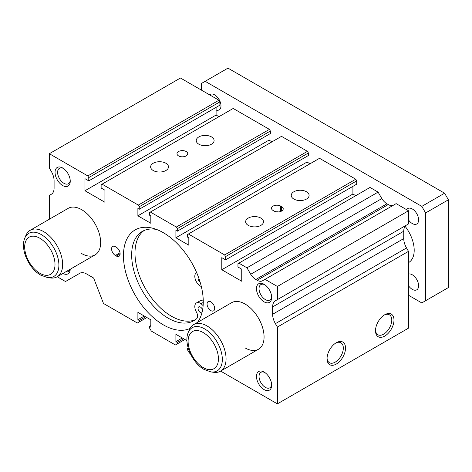 <?xml version="1.0" encoding="UTF-8"?>
<svg xmlns="http://www.w3.org/2000/svg" width="472" height="472" viewBox="0 0 472 472"><rect width="100%" height="100%" fill="white"/><g stroke="black" fill="none" stroke-linecap="round" stroke-linejoin="round"><path stroke-width="0.71" d="M203.261 301.148A7.93 4.578 60 0 0 199.774 301.006L196.452 302.924A7.93 4.578 60 0 0 196.382 311.968A6.101 3.522 60 0 1 196.665 318.683A51.542 29.76 60 0 1 193.88 320.683A51.542 29.76 60 0 1 168.109 318.128A51.542 29.76 60 0 1 134.437 272.71A51.542 29.76 60 0 1 142.338 231.404A51.542 29.76 60 0 1 156.574 229.463M195.491 319.632A51.542 29.76 60 0 1 171.436 316.211A51.542 29.76 60 0 1 138.231 272.309A51.542 29.76 60 0 1 144.054 230.537M201.957 312.771A3.357 1.941 60 0 1 200.411 312.535A3.357 1.941 60 0 1 198.216 309.573A3.357 1.941 60 0 1 198.736 306.883A3.357 1.941 60 0 1 200.411 307.048A3.357 1.941 60 0 1 202.582 309.921M196.452 302.924A7.93 4.578 60 0 1 200.411 303.319A7.93 4.578 60 0 1 201.031 303.714L203.125 305.614M203.261 302.428L201.031 303.714M196.641 272.586A6.101 3.522 60 0 1 196.382 272.775A7.93 4.578 60 0 0 195.449 279.737A7.93 4.578 60 0 0 201.326 286.51M200.146 282.167A3.357 1.941 60 0 1 198.405 276.975M202.317 309.243A3.357 1.941 60 0 1 201.839 308.422M306.493 191.762A8.933 5.157 0 0 0 296.758 190.641A8.933 5.157 0 0 0 291.248 195.408A8.933 5.157 0 0 0 293.861 199.054A8.933 5.157 0 0 0 303.596 200.169A8.933 5.157 0 0 0 309.107 195.408A8.933 5.157 0 0 0 306.493 191.762M260.886 218.088A8.933 5.157 0 0 0 251.151 216.972A8.933 5.157 0 0 0 245.641 221.734A8.933 5.157 0 0 0 248.254 225.38A8.933 5.157 0 0 0 257.989 226.501A8.933 5.157 0 0 0 263.506 221.734A8.933 5.157 0 0 0 260.886 218.088M165.873 163.235A8.933 5.157 0 0 0 156.138 162.114A8.933 5.157 0 0 0 150.627 166.882A8.933 5.157 0 0 0 153.241 170.528A8.933 5.157 0 0 0 162.976 171.643A8.933 5.157 0 0 0 168.486 166.882A8.933 5.157 0 0 0 165.873 163.235M211.48 136.904A8.933 5.157 0 0 0 201.745 135.788A8.933 5.157 0 0 0 196.234 140.55A8.933 5.157 0 0 0 198.848 144.196A8.933 5.157 0 0 0 208.583 145.317A8.933 5.157 0 0 0 214.093 140.55A8.933 5.157 0 0 0 211.48 136.904M197.443 322.429A56.434 32.586 -120 0 0 198.146 276.297A56.434 32.586 -120 0 0 163.359 232.708A56.434 32.586 -120 0 0 135.139 229.911A56.434 32.586 -120 0 0 126.49 275.135A56.434 32.586 -120 0 0 163.359 324.866A56.434 32.586 -120 0 0 189.945 328.5M245.068 347.905A26.874 15.517 -120 0 0 258.508 349.239A26.874 15.517 -120 0 0 262.627 327.704A26.874 15.517 -120 0 0 245.068 304.021A26.874 15.517 -120 0 0 231.634 302.688L193.626 324.63A26.874 15.517 -120 0 0 189.313 329.828L188.216 332.5C183.401 343.498 192.24 362.879 204.099 369.452L210.978 371.93A24.933 14.396 -120 0 0 222.029 355.593A24.933 14.396 -120 0 0 204.689 328.919A24.933 14.396 -120 0 0 188.216 332.5M81.644 253.552A26.874 15.517 -120 0 0 95.084 254.886A26.874 15.517 -120 0 0 99.203 233.351A26.874 15.517 -120 0 0 81.644 209.668A26.874 15.517 -120 0 0 68.21 208.335L30.202 230.283A26.874 15.517 -120 0 0 25.889 235.475L24.792 238.153C19.977 249.145 28.816 268.527 40.675 275.099L47.554 277.577A24.933 14.396 -120 0 0 58.605 261.24A24.933 14.396 -120 0 0 41.265 234.566A24.933 14.396 -120 0 0 24.792 238.153M264.745 284.693A8.933 5.157 -120 0 0 260.892 284.575A8.933 5.157 -120 0 0 259.523 291.731A8.933 5.157 -120 0 0 265.358 299.602A8.933 5.157 -120 0 0 269.825 300.044A8.933 5.157 -120 0 0 271.642 296.646M264.072 284.274A10.75 6.207 -120 0 0 256.473 288.663A10.75 6.207 -120 0 0 264.072 301.826A10.75 6.207 -120 0 0 271.671 297.437A10.75 6.207 -120 0 0 264.072 284.274L264.072 284.274M63.319 168.404A8.933 5.157 -120 0 0 59.466 168.28A8.933 5.157 -120 0 0 58.091 175.436A8.933 5.157 -120 0 0 63.926 183.307A8.933 5.157 -120 0 0 68.393 183.75A8.933 5.157 -120 0 0 70.216 180.351M62.646 167.979A10.75 6.207 -120 0 0 55.041 172.368A10.75 6.207 -120 0 0 62.646 185.531A10.75 6.207 -120 0 0 70.245 181.142A10.75 6.207 -120 0 0 62.646 167.979L62.646 167.979M264.745 372.467A8.933 5.157 -120 0 0 260.892 372.343A8.933 5.157 -120 0 0 259.523 379.5A8.933 5.157 -120 0 0 265.358 387.37A8.933 5.157 -120 0 0 269.825 387.813A8.933 5.157 -120 0 0 271.642 384.414M264.072 372.042A10.75 6.207 -120 0 0 256.473 376.432A10.75 6.207 -120 0 0 264.072 389.595A10.75 6.207 -120 0 0 271.671 385.211A10.75 6.207 -120 0 0 264.072 372.042L264.072 372.042M210.866 301.826A5.375 3.103 -120 0 0 208.176 301.561A5.375 3.103 -120 0 0 207.355 305.868A5.375 3.103 -120 0 0 210.866 310.606A5.375 3.103 -120 0 0 213.55 310.871A5.375 3.103 -120 0 0 214.376 306.564A5.375 3.103 -120 0 0 210.866 301.826M186.163 151.524A5.375 3.103 0 0 0 180.304 150.851A5.375 3.103 0 0 0 176.988 153.713A5.375 3.103 0 0 0 178.558 155.907A5.375 3.103 0 0 0 184.416 156.58A5.375 3.103 0 0 0 187.738 153.713A5.375 3.103 0 0 0 186.163 151.524M375.517 330.081A11.511 6.643 120 0 0 377.883 334.748A11.511 6.643 120 0 0 383.636 334.176A11.511 6.643 120 0 0 391.158 324.034A11.511 6.643 120 0 0 389.394 314.812A11.511 6.643 120 0 0 384.173 315.089M384.739 314.741L384.739 314.741A13.074 7.546 120 0 0 375.5 330.754A13.074 7.546 120 0 0 384.739 336.088A13.074 7.546 120 0 0 393.984 320.081A13.074 7.546 120 0 0 384.739 314.741M327.061 358.059A11.511 6.643 120 0 0 329.426 362.72A11.511 6.643 120 0 0 335.179 362.154A11.511 6.643 120 0 0 342.702 352.012A11.511 6.643 120 0 0 340.937 342.784A11.511 6.643 120 0 0 335.716 343.067M336.282 342.719L336.282 342.719A13.074 7.546 120 0 0 327.043 358.726A13.074 7.546 120 0 0 336.282 364.065A13.074 7.546 120 0 0 345.528 348.053A13.074 7.546 120 0 0 336.282 342.719M278.533 211.922A5.375 3.103 0 0 0 276.214 211.804M273.099 210.488L274.049 211.037A5.375 3.103 0 0 0 279.908 211.71A5.375 3.103 0 0 0 283.224 208.848A5.375 3.103 0 0 0 281.648 206.653L280.698 206.105A5.375 3.103 0 0 0 274.846 205.432A5.375 3.103 0 0 0 271.524 208.299A5.375 3.103 0 0 0 273.099 210.488M118.071 248.738A5.375 3.103 -120 0 0 119.333 250.685M116.324 256.025A5.375 3.103 -120 0 0 119.015 256.29A5.375 3.103 -120 0 0 119.835 251.983A5.375 3.103 -120 0 0 116.324 247.245L115.374 246.697A5.375 3.103 -120 0 0 112.69 246.431A5.375 3.103 -120 0 0 111.864 250.738A5.375 3.103 -120 0 0 115.374 255.476L116.324 256.025L120.124 253.83M62.918 273.453A10.75 6.207 -120 0 0 70.239 269.229M65.755 271.819A8.933 5.157 -120 0 0 68.393 271.518A8.933 5.157 -120 0 0 69.974 269.382M220.636 371.104L277.377 403.861L277.377 327.061L275.406 323.65A13.434 7.758 -120 0 1 272.621 314.287L272.621 306.918A13.434 7.758 -120 0 1 275.406 300.77L277.377 299.632L277.377 286.469L265.022 279.335L262.243 280.94A10.75 6.207 -120 0 1 257.14 280.268L255.806 279.501A10.75 6.207 -120 0 1 250.703 274.279L246.968 267.813L238.897 263.152L237.947 263.7L237.947 266.993L241.747 269.188L241.747 281.253L221.793 269.736L221.793 257.665L225.592 259.86L225.592 256.567L224.642 254.927L188.405 234L187.455 234.549L187.455 237.074L188.824 237.864L188.824 245.216L175.903 237.752L175.903 230.401L177.289 231.203L308.405 155.506L308.405 152.981L307.455 151.335L281.501 136.349L149.429 212.595L149.429 215.12L150.816 215.922L150.816 223.274L137.895 215.81L137.895 208.459L139.264 209.249L139.264 206.73L138.314 205.084L102.076 184.163L101.126 184.711L101.126 187.998L104.926 190.192L104.926 202.264L84.972 190.741L84.972 178.676L88.771 180.87L88.771 177.578L87.821 175.932L49.342 153.713L49.342 167.979L51.306 171.389A13.434 7.758 -120 0 1 54.091 180.752L54.091 188.121A13.434 7.758 -120 0 1 51.306 194.269L49.342 195.408L49.342 219.232M310.021 163.79L307.018 162.055L307.018 156.303M225.592 259.86L356.714 184.163L356.714 180.87L355.764 179.224L319.52 158.303L188.405 234M355.764 195.679L352.908 194.033L352.908 186.357M250.703 274.279L381.824 198.582L378.09 192.116L370.013 187.449L238.897 263.152M381.824 198.582A10.75 6.207 -120 0 0 386.928 203.798L388.255 204.565A10.75 6.207 -120 0 0 393.359 205.243M277.377 299.632L408.492 223.929L408.492 210.766L396.144 203.633L265.022 279.335M406.528 225.067L275.406 300.77L406.528 225.067A13.434 7.758 -120 0 0 403.743 231.221L403.743 238.584A13.434 7.758 -120 0 0 406.528 247.953L408.492 251.358L408.492 328.158L277.377 403.861M88.771 180.87L219.893 105.167L219.893 101.875L218.943 100.229L180.463 78.016L49.342 153.713M218.943 116.69L216.093 115.044L216.093 107.362M139.264 209.249L270.379 133.552L270.379 131.027L269.429 129.381L233.192 108.46L102.076 184.163M271.996 141.836L269.016 140.113L269.016 134.343M177.289 231.203L177.289 228.684L176.339 227.038L150.379 212.052M57.212 276.751L65.496 281.53L79.815 273.264A13.434 7.758 -120 0 1 86.529 273.931L93.627 278.026L103.498 303.472L137.364 323.025L139.264 321.928L139.264 320.5L137.895 319.709L137.895 312.358L150.816 319.821L150.816 327.173L149.429 326.37L149.429 327.798L151.329 331.09L175.389 344.979L177.289 343.882L177.289 342.454L175.903 341.651L175.903 334.3L186.941 340.678M188.452 348.902L187.455 348.324L187.455 349.752L189.355 353.038L190.293 353.587M176.339 227.038L307.455 151.335M177.289 228.684L308.405 152.981M175.903 237.752L307.018 162.055M224.642 254.927L355.764 179.224M225.592 256.567L356.714 180.87M221.793 269.736L352.908 194.033M246.968 267.813L378.09 192.116M277.377 286.469L408.492 210.766M277.377 327.061L408.492 251.358M187.455 348.324L188.157 347.917M175.903 341.651L182.269 337.976M177.289 342.454L183.655 338.778M177.289 343.882L184.888 339.492M149.429 326.37L150.816 325.568M137.895 319.709L144.261 316.033M139.264 320.5L145.63 316.824M139.264 321.928L146.863 317.538M87.821 175.932L218.943 100.229M88.771 177.578L219.893 101.875M84.972 190.741L216.093 115.044M138.314 205.084L269.429 129.381M139.264 206.73L270.379 131.027M137.895 215.81L269.016 140.113M406.657 209.704A8.933 5.157 60 0 1 407.832 208.518A8.933 5.157 60 0 1 412.292 208.96A8.933 5.157 60 0 1 418.127 216.831A8.933 5.157 60 0 1 416.758 223.988A8.933 5.157 60 0 1 412.292 223.545A8.933 5.157 60 0 1 408.492 219.881M209.621 94.848A8.933 5.157 60 0 1 210.199 94.418A8.933 5.157 60 0 1 214.666 94.86A8.933 5.157 60 0 1 220.501 102.731A8.933 5.157 60 0 1 219.132 109.887A8.933 5.157 60 0 1 216.093 110.076M408.492 274.061A8.933 5.157 60 0 1 412.292 274.787A8.933 5.157 60 0 1 418.127 282.657A8.933 5.157 60 0 1 416.758 289.814A8.933 5.157 60 0 1 412.292 289.371A8.933 5.157 60 0 1 408.492 285.707M408.492 262.644L408.628 262.568A26.874 15.517 -120 0 0 405.123 226.318M210.978 371.93L213.845 372.319A26.874 15.517 -120 0 0 220.501 371.181A26.874 15.517 -120 0 0 224.619 349.646A26.874 15.517 -120 0 0 207.066 325.963A26.874 15.517 -120 0 0 193.626 324.63M47.554 277.577L50.421 277.967A26.874 15.517 -120 0 0 57.077 276.828A26.874 15.517 -120 0 0 61.195 255.293A26.874 15.517 -120 0 0 43.642 231.61A26.874 15.517 -120 0 0 30.202 230.283M408.492 295.248L421.797 302.924L425.596 300.729L425.596 212.96L421.797 206.376L205.167 81.308L201.361 83.503L201.361 90.081M425.596 212.96L448.4 199.792L448.4 287.566L425.596 300.729M448.4 199.792L444.6 193.213L227.97 68.139L205.167 81.308M444.6 193.213L421.797 206.376M280.698 211.474L280.698 206.105M281.648 211.037L281.648 206.653M120.03 252.785L115.374 255.476M255.806 279.501L386.928 203.798M257.14 280.268L388.255 204.565M272.621 306.918L403.743 231.221M272.621 314.287L403.743 238.584M275.406 323.65L406.528 247.953M203.267 367.611A21.441 12.378 -120 0 0 218.43 358.856A21.441 12.378 -120 0 0 203.267 332.589A21.441 12.378 -120 0 0 188.104 341.344A21.441 12.378 -120 0 0 203.267 367.611M39.843 273.258A21.441 12.378 -120 0 0 55.006 264.503A21.441 12.378 -120 0 0 39.843 238.242A21.441 12.378 -120 0 0 24.68 246.992A21.441 12.378 -120 0 0 39.843 273.258M258.508 349.239L220.501 371.181M95.084 254.886L57.077 276.828"/></g></svg>
